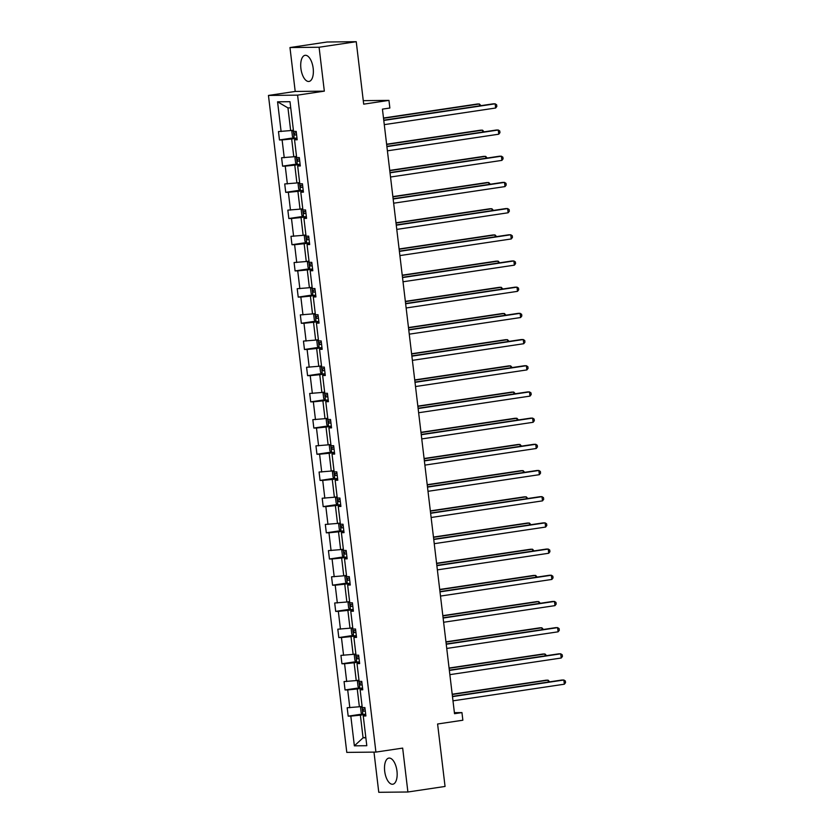 <?xml version="1.0" encoding="UTF-8"?>
<svg xmlns="http://www.w3.org/2000/svg" width="834" height="834" viewBox="0 0 834 834"><rect width="100%" height="100%" fill="white"/><g stroke="black" fill="none" stroke-linecap="round" stroke-linejoin="round"><path stroke-width="1.25" d="M396.974 771.096A13.208 6.099 -98.5 0 0 388.884 758.096A13.208 6.099 -98.5 0 0 384.693 771.231A13.208 6.099 -98.5 0 0 392.783 784.231A13.208 6.099 -98.5 0 0 396.974 771.096M313.177 68.315A13.208 6.099 -98.5 0 0 305.088 55.315A13.208 6.099 -98.5 0 0 300.897 68.451A13.208 6.099 -98.5 0 0 308.987 81.451A13.208 6.099 -98.5 0 0 313.177 68.315M289.971 47.548L295.205 91.448L324.332 91.146L319.088 47.246L289.971 47.548L327.116 42.002L356.243 41.7L363.687 104.156L388.957 100.382L363.27 100.653M319.088 47.246L356.243 41.7M373.986 752.112L378.772 792.3L407.899 791.998L445.054 786.452L437.6 723.995L462.86 720.222L461.953 712.59L454.405 712.663M268.454 95.441L346.788 752.393L375.915 752.091L297.582 95.139L268.454 95.441L295.205 91.448M365.699 714.363L360.371 715.155L363.071 737.819L354.367 745.836L350.822 716.125L348.185 716.156L362.477 714.019M365.813 737.412L363.071 737.819L365.855 737.798M360.371 715.155L350.822 716.125M362.582 688.175L357.244 688.967L359.371 706.763L347.184 707.753L348.185 716.156M349.821 707.732L347.695 689.937L345.057 689.958L359.36 687.831M359.454 661.977L354.127 662.78L356.243 680.575L344.056 681.566L345.057 689.958M346.694 681.534L344.578 663.739L341.94 663.77L356.233 661.633M356.337 635.789L350.999 636.582L353.126 654.377L340.939 655.378L341.94 663.77M343.577 655.347L341.45 637.551L338.812 637.583L353.116 635.445M353.209 609.602L347.872 610.394L349.999 628.19L337.812 629.19L338.812 637.583M340.449 629.159L338.333 611.364L335.695 611.385L349.988 609.258M350.092 583.404L344.755 584.207L346.871 602.002L334.695 602.992L335.695 611.385M337.332 602.972L335.205 585.176L332.568 585.197L346.871 583.06M346.965 557.216L341.627 558.019L343.754 575.814L331.567 576.805L332.568 585.197M334.205 576.774L332.078 558.978L329.451 559.009L343.744 556.872M343.837 531.029L338.51 531.821L340.626 549.616L328.44 550.617L329.451 559.009M331.077 550.586L328.961 532.79L326.323 532.822L340.616 530.685M340.72 504.841L335.383 505.633L337.509 523.429L325.323 524.419L326.323 532.822M327.96 524.398L325.833 506.603L323.196 506.624L337.499 504.497M337.593 478.643L332.266 479.446L334.382 497.241L322.195 498.232L323.196 506.624M324.833 498.2L322.716 480.405L320.079 480.436L334.371 478.299M334.476 452.455L329.138 453.248L331.265 471.054L319.078 472.044L320.079 480.436M321.716 472.013L319.589 454.217L316.951 454.249L331.254 452.111M331.348 426.268L326.011 427.06L328.137 444.856L315.95 445.856L316.951 454.249M318.588 445.825L316.472 428.03L313.834 428.05L328.127 425.924M328.231 400.07L322.894 400.873L325.01 418.668L312.833 419.658L313.834 428.05M315.471 419.638L313.344 401.842L310.707 401.863L325.01 399.726M325.104 373.882L319.766 374.685L321.893 392.48L309.706 393.471L310.707 401.863M312.343 393.439L310.217 375.644L307.59 375.675L321.882 373.538M321.976 347.695L316.649 348.487L318.765 366.282L306.578 367.283L307.59 375.675M309.216 367.252L307.1 349.456L304.462 349.488L318.755 347.351M318.859 321.507L313.521 322.299L315.648 340.095L303.461 341.085L304.462 349.488M306.099 341.064L303.972 323.269L301.335 323.29L315.638 321.163M315.732 295.309L310.404 296.112L312.521 313.907L300.334 314.898L301.335 323.29M302.971 314.877L300.855 297.071L298.218 297.102L312.51 294.965M312.614 269.121L307.277 269.914L309.404 287.72L297.217 288.71L298.218 297.102M299.854 288.679L297.728 270.883L295.09 270.914L309.393 268.777M309.487 242.934L304.149 243.726L306.276 261.522L294.089 262.522L295.09 270.914M296.727 262.491L294.611 244.696L291.973 244.727L306.266 242.59M306.37 216.746L301.032 217.538L303.149 235.334L290.972 236.324L291.973 244.727M293.61 236.303L291.483 218.508L288.845 218.529L303.149 216.392M303.242 190.548L297.905 191.351L300.031 209.146L287.845 210.137L288.845 218.529M290.482 210.105L288.356 192.31L285.728 192.341L300.021 190.204M300.115 164.361L294.788 165.153L296.904 182.948L284.717 183.949L285.728 192.341M287.355 183.918L285.238 166.122L282.601 166.154L296.894 164.017M296.998 138.173L291.66 138.965L293.787 156.761L281.6 157.751L282.601 166.154M284.238 157.73L282.111 139.935L279.473 139.956L293.776 137.829M290.743 107.878L287.959 107.909L290.659 130.573L278.473 131.564L279.473 139.956M281.11 131.543L277.566 101.821L290.003 101.696L293.547 131.407L296.185 131.386L297.185 139.778L294.548 139.799L296.675 157.595L299.312 157.574L300.313 165.966L297.675 165.997L299.792 183.793L302.429 183.761L303.43 192.154L300.793 192.185L302.919 209.98L305.557 209.949L306.558 218.352L303.92 218.372L306.047 236.168L308.684 236.147L309.685 244.539L307.048 244.56L309.164 262.366L311.801 262.335L312.802 270.727L310.165 270.758L312.291 288.554L314.929 288.522L315.93 296.914L313.292 296.946L315.408 314.741L318.046 314.71L319.047 323.112L316.409 323.133L318.536 340.929L321.173 340.908L322.174 349.3L319.537 349.331L321.653 367.127L324.29 367.096L325.291 375.488L322.654 375.519L324.78 393.314L327.418 393.283L328.419 401.686L325.781 401.707L327.908 419.502L330.545 419.481L331.546 427.873L328.909 427.894L331.025 445.7L333.663 445.669L334.663 454.061L332.026 454.092L334.153 471.888L336.79 471.856L337.791 480.248L335.153 480.28L337.27 498.075L339.907 498.044L340.908 506.447L338.27 506.467L340.397 524.263L343.035 524.242L344.035 532.634L341.398 532.665L343.514 550.461L346.152 550.43L347.152 558.822L344.515 558.853L346.642 576.648L349.279 576.617L350.28 585.02L347.642 585.041L349.769 602.836L352.407 602.815L353.407 611.207L350.77 611.228L352.886 629.024L355.524 629.003L356.525 637.395L353.887 637.426L356.014 655.222L358.651 655.19L359.652 663.583L357.015 663.614L359.131 681.409L361.768 681.378L362.769 689.781L360.132 689.801L362.258 707.597L364.896 707.576L365.897 715.968L363.259 715.999L366.804 745.711L354.367 745.836M388.957 100.382L389.864 108.024L382.431 109.129L454.52 713.696L461.953 712.59M362.686 689.03L360.132 689.801M362.112 706.356L359.371 706.763M357.244 688.967L347.695 689.937M359.558 662.832L357.015 663.614M358.985 680.169L356.243 680.575M354.127 662.78L344.578 663.739M356.441 636.644L353.887 637.426M355.857 653.971L353.126 654.377M350.999 636.582L341.45 637.551M353.314 610.457L350.77 611.228M352.74 627.783L349.999 628.19M347.872 610.394L338.333 611.364M350.186 584.259L347.642 585.041M349.613 601.595L346.871 602.002M344.755 584.207L335.205 585.176M347.069 558.071L344.515 558.853M346.496 575.397L343.754 575.814M341.627 558.019L332.078 558.978M343.942 531.884L341.398 532.665M343.368 549.21L340.626 549.616M338.51 531.821L328.961 532.79M340.825 505.696L338.27 506.467M340.251 523.022L337.509 523.429M335.383 505.633L325.833 506.603M337.697 479.498L335.153 480.28M337.124 496.835L334.382 497.241M332.266 479.446L322.716 480.405M334.58 453.31L332.026 454.092M333.996 470.637L331.265 471.054M329.138 453.248L319.589 454.217M331.452 427.123L328.909 427.894M330.879 444.449L328.137 444.856M326.011 427.06L316.472 428.03M328.325 400.925L325.781 401.707M327.752 418.261L325.01 418.668M322.894 400.873L313.344 401.842M325.208 374.737L322.654 375.519M324.634 392.063L321.893 392.48M319.766 374.685L310.217 375.644M322.08 348.549L319.537 349.331M321.507 365.876L318.765 366.282M316.649 348.487L307.1 349.456M318.963 322.362L316.409 323.133M318.39 339.688L315.648 340.095M313.521 322.299L303.972 323.269M315.836 296.164L313.292 296.946M315.262 313.501L312.521 313.907M310.404 296.112L300.855 297.071M312.719 269.976L310.165 270.758M312.135 287.303L309.404 287.72M307.277 269.914L297.728 270.883M309.591 243.789L307.048 244.56M309.018 261.115L306.276 261.522M304.149 243.726L294.611 244.696M306.464 217.591L303.92 218.372M305.89 234.927L303.149 235.334M301.032 217.538L291.483 218.508M303.347 191.403L300.793 192.185M302.773 208.729L300.031 209.146M297.905 191.351L288.356 192.31M300.219 165.215L297.675 165.997M299.646 182.542L296.904 182.948M294.788 165.153L285.238 166.122M297.102 139.028L294.548 139.799M296.529 156.354L293.787 156.761M291.66 138.965L282.111 139.935M324.332 91.146L297.582 95.139M407.899 791.998L402.666 748.098L375.915 752.091M293.401 130.167L290.659 130.573M287.959 107.909L277.566 101.821M365.803 715.218L363.259 715.999M383.786 120.44L495.146 103.812L495.646 108.013L384.286 124.641M383.755 120.169L493.175 103.833L495.146 103.812L496.637 104.792L496.835 106.471L495.646 108.013M292.932 130.229L291.858 131.553L292.463 136.588L294.235 138.256L296.987 138.048M479.623 105.855L479.404 103.979L477.434 104L383.494 118.021M296.362 132.846L294.392 133.013L294.631 135.035L296.602 134.858M480.978 105.657L479.404 103.979L383.525 118.292M386.903 146.628L498.273 130.01L498.774 134.201L387.403 150.829M386.872 146.367L496.303 130.031L498.273 130.01L499.764 130.98L499.962 132.658L498.774 134.201M390.031 172.826L501.39 156.198L501.891 160.389L390.531 177.017M389.999 172.555L499.42 156.219L501.39 156.198L502.881 157.178L503.079 158.856L501.891 160.389M296.049 156.427L294.986 157.741L295.58 162.786L297.352 164.444L300.104 164.246M482.75 132.053L482.521 130.167L480.561 130.187L386.622 144.209M299.489 159.033L297.509 159.211L297.748 161.223L299.729 161.056M484.106 131.845L482.521 130.167L386.653 144.48M299.177 182.615L298.103 183.939L298.708 188.974L300.48 190.632L303.232 190.433M485.878 158.241L485.649 156.365L483.678 156.375L389.739 170.407M302.606 185.231L300.636 185.398L300.876 187.41L302.846 187.243M487.223 158.033L485.649 156.365L389.77 170.678M393.148 199.013L504.518 182.385L505.018 186.587L393.648 203.204M393.116 198.742L502.548 182.406L504.518 182.385L506.009 183.365L506.207 185.044L505.018 186.587M302.304 208.802L301.23 210.126L301.825 215.162L303.607 216.83L306.349 216.621M488.995 184.429L488.776 182.552L486.806 182.573L392.866 196.595M305.734 211.419L303.712 211.596L303.993 213.598L305.974 213.431M490.35 184.231L488.776 182.552L392.897 196.866M396.275 225.201L507.635 208.573L508.135 212.774L396.776 229.402M396.244 224.93L505.675 208.594L507.635 208.573L509.126 209.553L509.334 211.231L508.135 212.774M305.421 234.99L304.347 236.314L304.952 241.349L306.724 243.017L309.477 242.809M492.123 210.616L491.893 208.74L489.923 208.761L395.983 222.782M308.851 237.607L306.881 237.773L307.12 239.796L309.091 239.619M493.467 210.418L491.893 208.74L396.014 223.053M399.392 251.388L510.762 234.771L511.263 238.962L399.893 255.59M399.361 251.128L508.792 234.792L510.762 234.771L512.253 235.741L512.451 237.419L511.263 238.962M308.549 261.188L307.475 262.512L308.069 267.547L309.852 269.205L312.594 269.007M495.24 236.814L495.021 234.927L493.05 234.948L399.111 248.98M311.979 263.794L309.998 263.971L310.238 265.983L312.218 265.817M496.595 236.606L495.021 234.927L399.142 249.241M402.52 277.586L513.88 260.959L514.38 265.16L403.02 281.777M402.488 277.315L511.92 260.979L513.88 260.959L515.381 261.939L515.579 263.617L514.38 265.16M311.666 287.376L310.592 288.7L311.197 293.735L312.969 295.392L315.721 295.194M498.367 263.002L498.138 261.125L496.178 261.146L402.228 275.168M315.096 289.992L313.125 290.159L313.365 292.171L315.335 292.004M499.712 262.804L498.138 261.125L402.259 275.439M405.647 303.774L517.007 287.146L517.507 291.347L406.148 307.975M405.616 303.503L515.037 287.167L517.007 287.146L518.498 288.126L518.696 289.805L517.507 291.347M314.793 313.563L313.72 314.887L314.324 319.922L316.096 321.59L318.849 321.382M501.484 289.189L501.265 287.313L499.295 287.334L405.355 301.355M318.223 316.18L316.253 316.347L316.493 318.369L318.463 318.192M502.839 288.991L501.265 287.313L405.387 301.627M408.764 329.962L520.135 313.344L520.635 317.535L409.265 334.163M408.733 329.701L518.164 313.355L520.135 313.344L521.625 314.314L521.823 315.992L520.635 317.535M317.91 339.761L316.847 341.075L317.441 346.12L319.214 347.778L321.966 347.58M504.612 315.388L504.382 313.501L502.422 313.521L408.483 327.543M321.351 342.367L319.37 342.545L319.61 344.557L321.59 344.39M505.967 315.179L504.382 313.501L408.514 327.814M411.892 356.16L523.252 339.532L523.752 343.723L412.392 360.351M411.86 355.889L521.281 339.553L523.252 339.532L524.742 340.501L524.94 342.19L523.752 343.723M321.038 365.949L319.964 367.273L320.569 372.308L322.341 373.966L325.093 373.768M507.739 341.575L507.51 339.688L505.54 339.709L411.6 353.741M324.468 368.565L322.497 368.732L322.737 370.744L324.707 370.577M509.084 341.367L507.51 339.688L411.631 354.002M415.009 382.347L526.379 365.719L526.88 369.921L415.509 386.538M414.978 382.076L524.409 365.74L526.379 365.719L527.87 366.699L528.068 368.378L526.88 369.921M324.165 392.136L323.092 393.46L323.686 398.496L325.469 400.164L328.21 399.955M510.856 367.763L510.637 365.886L508.667 365.907L414.727 379.929M327.595 394.753L325.614 394.92L325.854 396.932L327.835 396.765M512.212 367.565L510.637 365.886L414.759 380.2M418.136 408.535L529.496 391.907L529.997 396.108L418.637 412.736M418.105 408.264L527.536 391.928L529.496 391.907L530.987 392.887L531.195 394.565L529.997 396.108M327.282 418.324L326.209 419.648L326.813 424.683L328.586 426.351L331.338 426.143M513.984 393.95L513.754 392.074L511.784 392.095L417.844 406.116M330.712 420.941L328.742 421.107L328.982 423.13L330.952 422.953M515.329 393.752L513.754 392.074L417.876 406.387M421.253 434.722L532.624 418.105L533.124 422.296L421.754 438.924M421.222 434.462L530.653 418.126L532.624 418.105L534.114 419.075L534.313 420.753L533.124 422.296M330.41 444.522L329.336 445.846L329.93 450.881L331.713 452.539L334.455 452.341M517.101 420.148L516.882 418.261L514.912 418.282L420.972 432.314M333.84 447.128L331.859 447.305L332.099 449.317L334.08 449.151M518.456 419.94L516.882 418.261L421.003 432.575M424.381 460.921L535.741 444.293L536.241 448.494L424.881 465.111M424.35 460.649L533.781 444.313L535.741 444.293L537.242 445.273L537.44 446.951L536.241 448.494M333.527 470.71L332.453 472.034L333.058 477.069L334.83 478.726L337.582 478.528M520.228 446.336L519.999 444.459L518.039 444.48L424.089 458.502M336.957 473.326L334.987 473.493L335.226 475.505L337.197 475.338M521.573 446.138L519.999 444.459L424.12 458.773M427.508 487.108L538.868 470.48L539.369 474.682L428.009 491.309M427.477 486.837L536.898 470.501L538.868 470.48L540.359 471.46L540.557 473.139L539.369 474.682M336.655 496.897L335.581 498.221L336.185 503.256L337.958 504.924L340.71 504.716M523.345 472.524L523.126 470.647L521.156 470.668L427.216 484.69M340.084 499.514L338.114 499.681L338.354 501.703L340.324 501.526M524.701 472.325L523.126 470.647L427.248 484.961M430.625 513.296L541.996 496.668L542.496 500.869L431.126 517.497M430.594 513.025L540.025 496.689L541.996 496.668L543.487 497.648L543.685 499.326L542.496 500.869M339.772 523.095L338.708 524.409L339.302 529.454L341.075 531.112L343.827 530.904M526.473 498.711L526.244 496.835L524.284 496.856L430.344 510.877M343.212 525.701L341.189 525.879L341.471 527.891L343.452 527.724M527.828 498.513L526.244 496.835L430.375 511.148M433.753 539.494L545.113 522.866L545.613 527.057L434.253 543.685M433.722 539.223L543.143 522.887L545.113 522.866L546.604 523.835L546.802 525.524L545.613 527.057M342.899 549.283L341.825 550.607L342.43 555.642L344.202 557.3L346.954 557.102M529.6 524.909L529.371 523.022L527.401 523.043L433.461 537.075M346.329 551.899L344.359 552.066L344.598 554.078L346.569 553.912M530.945 524.701L529.371 523.022L433.492 537.336M436.87 565.681L548.24 549.053L548.741 553.255L437.37 569.872M436.839 565.41L546.27 549.074L548.24 549.053L549.731 550.033L549.929 551.712L548.741 553.255M346.027 575.47L344.953 576.794L345.547 581.83L347.33 583.498L350.072 583.289M532.717 551.097L532.499 549.22L530.528 549.241L436.589 563.263M349.456 578.087L347.476 578.254L347.715 580.266L349.696 580.099M534.073 550.899L532.499 549.22L436.62 563.534M439.998 591.869L551.357 575.241L551.858 579.442L440.498 596.07M439.966 591.598L549.398 575.262L551.357 575.241L552.848 576.221L553.057 577.899L551.858 579.442M349.144 601.658L348.07 602.982L348.675 608.017L350.447 609.685L353.199 609.477M535.845 577.284L535.616 575.408L533.645 575.429L439.706 589.45M352.573 604.275L350.603 604.441L350.843 606.464L352.813 606.287M537.19 577.086L535.616 575.408L439.737 589.721M443.115 618.057L554.485 601.439L554.985 605.63L443.615 622.258M443.083 617.796L552.515 601.46L554.485 601.439L555.976 602.409L556.174 604.087L554.985 605.63M352.271 627.856L351.197 629.18L351.792 634.215L353.574 635.873L356.316 635.675M538.962 603.482L538.743 601.595L536.773 601.616L442.833 615.648M355.701 630.462L353.72 630.64L353.96 632.652L355.941 632.485M540.317 603.274L538.743 601.595L442.864 615.909M446.242 644.255L557.602 627.627L558.102 631.818L446.743 648.445M446.211 643.984L555.642 627.648L557.602 627.627L559.103 628.607L559.301 630.285L558.102 631.818M355.388 654.044L354.314 655.368L354.919 660.403L356.691 662.06L359.444 661.862M542.09 629.67L541.86 627.793L539.9 627.814L445.95 641.836M358.818 656.66L356.848 656.827L357.088 658.839L359.058 658.672M543.434 629.472L541.86 627.793L445.981 642.107M449.37 670.442L560.729 653.814L561.23 658.016L449.87 674.643M449.338 670.171L558.759 653.835L560.729 653.814L562.22 654.794L562.418 656.473L561.23 658.016M358.516 680.231L357.442 681.555L358.047 686.591L359.819 688.259L362.571 688.05M545.207 655.858L544.988 653.981L543.017 654.002L449.078 668.024M361.946 682.848L359.975 683.015L360.215 685.027L362.185 684.86M546.562 655.66L544.988 653.981L449.109 668.295M452.487 696.63L563.857 680.002L564.357 684.203L452.987 700.831M452.455 696.359L561.887 680.023L563.857 680.002L565.348 680.982L565.546 682.66L564.357 684.203M361.633 706.429L360.569 707.743L361.164 712.778L362.936 714.446L365.688 714.238M548.334 682.045L548.105 680.169L546.145 680.19L452.205 694.211M365.073 709.036L363.092 709.213L363.332 711.225L365.313 711.048M549.689 681.847L548.105 680.169L452.236 694.482M293.234 130.187L294.193 138.215M296.591 134.743L294.631 135.035M296.351 156.375L297.311 164.402M299.708 160.931L297.748 161.223M299.479 182.573L300.438 190.59M302.836 187.118L300.876 187.41M302.606 208.761L303.555 216.788M305.953 213.306L303.993 213.598M305.724 234.948L306.683 242.975M309.08 239.504L307.12 239.796M308.851 261.136L309.8 269.163M312.208 265.692L310.238 265.983M311.968 287.334L312.927 295.351M315.325 291.879L313.365 292.171M315.096 313.521L316.055 321.549M318.452 318.067L316.493 318.369M318.213 339.709L319.172 347.736M321.57 344.265L319.61 344.557M321.34 365.907L322.299 373.924M324.697 370.452L322.737 370.744M324.468 392.095L325.416 400.122M327.814 396.64L325.854 396.932M327.585 418.282L328.544 426.31M330.942 422.838L328.982 423.13M330.712 444.47L331.661 452.497M334.069 449.026L332.099 449.317M333.829 470.668L334.788 478.685M337.186 475.213L335.226 475.505M336.957 496.856L337.916 504.883M340.314 501.401L338.354 501.703M340.074 523.043L341.033 531.07M343.431 527.599L341.471 527.891M343.201 549.241L344.161 557.258M346.558 553.786L344.598 554.078M346.329 575.429L347.278 583.456M349.675 579.974L347.715 580.266M349.446 601.616L350.405 609.644M352.803 606.172L350.843 606.464M352.573 627.804L353.522 635.831M355.93 632.36L353.96 632.652M355.691 654.002L356.65 662.019M359.047 658.547L357.088 658.839M358.818 680.19L359.777 688.217M362.175 684.735L360.215 685.027M361.935 706.377L362.894 714.404M365.292 710.933L363.332 711.225"/></g></svg>
